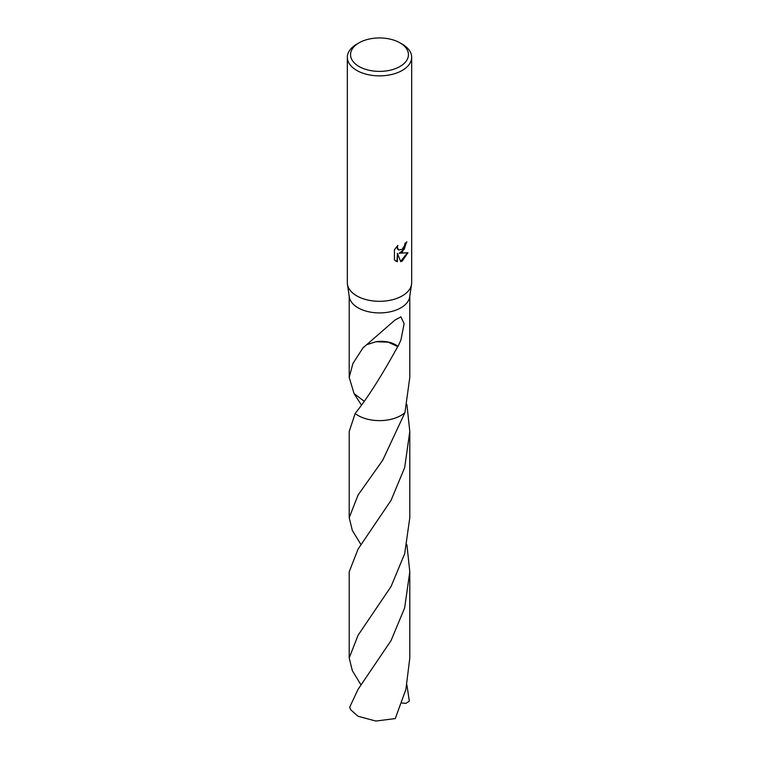 <?xml version="1.0" encoding="UTF-8"?>
<svg xmlns="http://www.w3.org/2000/svg" width="759" height="759" viewBox="0 0 759 759"><rect width="100%" height="100%" fill="white"/><g stroke="black" fill="none" stroke-linecap="round" stroke-linejoin="round"><path stroke-width="1.14" d="M399.974 42.846L402.251 44.155A32.172 18.577 180 0 1 411.672 57.295L411.672 282.737A32.172 18.577 180 0 1 411.549 284.331A32.172 18.577 180 0 1 402.251 295.877A32.172 18.577 180 0 1 368.466 300.184A32.172 18.577 180 0 1 347.451 284.331A32.172 18.577 180 0 1 347.328 282.737L347.328 57.295A32.172 18.577 180 0 1 356.749 44.155L359.026 42.846A28.956 16.717 180 0 1 399.974 42.846A28.956 16.717 180 0 1 399.974 66.488A28.956 16.717 180 0 1 359.026 66.488A28.956 16.717 180 0 1 359.026 42.846L356.749 44.155M411.549 284.331L409.68 296.93A30.294 17.485 180 0 1 400.923 307.803A30.294 17.485 180 0 1 369.111 311.864A30.294 17.485 180 0 1 349.32 296.93L347.451 284.331M402.251 252.102L399.168 253.259L407.981 252.69L402.251 261.03L400.733 261.675L397.403 253.345L397.403 261.741L394.462 260.014L394.462 249.654L397.839 245.47L397.384 247.519L398.636 249.986L402.251 249.313L404.575 245.603L404.908 243.449A32.172 18.577 0 0 0 406.871 241.817L402.251 252.102M411.672 57.295A32.172 18.577 180 0 1 402.251 70.426A32.172 18.577 180 0 1 367.185 74.448A32.172 18.577 180 0 1 347.328 57.295M363.656 400.847L354.073 393.617L349.206 377.46L352.916 363.495L363.295 347.385A30.294 17.485 0 0 0 363.514 347.461L394.879 320.137L400.923 316.864L404.12 323.704L400.923 340.023L398.01 346.455A30.294 17.485 180 0 1 397.725 346.578L388.21 342.176L376.047 341.74A20.199 11.66 0 0 1 398.01 346.455M355.127 413.513A30.294 17.495 180 0 0 358.077 415.496A30.294 17.495 180 0 0 404.926 412.64L404.926 412.63A30.294 17.485 180 0 1 400.923 415.486A30.294 17.485 180 0 1 355.127 413.513L349.206 431.51L349.206 517.695L358.077 495.01L382.707 460.248L404.926 412.64A30.294 17.495 180 0 1 400.923 415.496A30.294 17.495 180 0 1 355.127 413.513C367.555 398.029 381.768 375.705 397.744 346.54M406.463 242.187L404.186 249.36L399.168 253.259M398.447 249.863L397.327 248.781L397.147 246.182M395.657 261.001L397.014 261.523L397.403 253.345M400.619 261.371L407.469 252.823M367.546 344.444L376.066 341.721M404.926 412.63L409.794 377.46L409.794 296.181M358.077 689.314L349.671 707.217A30.294 17.485 180 0 0 350.962 710.016L358.077 716.297L375.895 721.05L395.268 718.574L405.904 689.39L409.794 657.958L409.794 571.755L404.642 607.94L391.027 640.634L358.077 689.314M406.919 544.734L409.794 571.755M406.919 684.979L409.329 701.098L405.913 703.375L401.796 702.995M361.056 684.979L352.337 670.69L349.206 657.958L358.077 635.255L391.027 586.574L404.68 553.728L409.794 517.695L409.794 431.51L404.67 467.61L391.084 500.295L358.077 549.07L349.206 571.755L349.206 657.958M406.919 404.462L409.794 431.51M361.056 404.481L354.073 393.617M361.056 544.725L352.328 530.418L349.206 517.695M349.206 377.46L349.206 296.181M366.559 483.085L366.085 483.749"/></g></svg>
